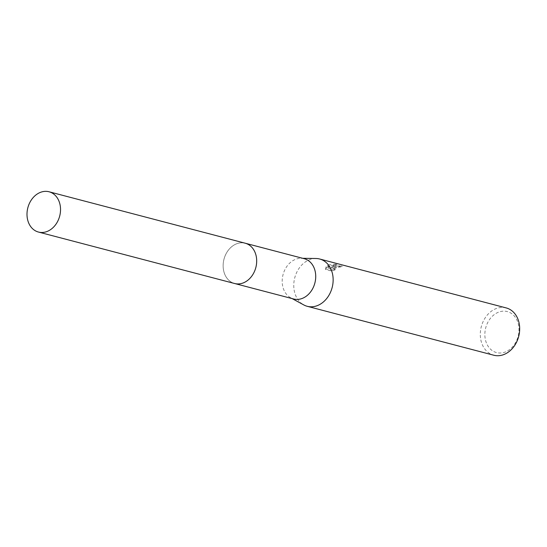 <?xml version="1.0" encoding="UTF-8"?>
<svg xmlns="http://www.w3.org/2000/svg" width="547" height="547" viewBox="0 0 547 547"><rect width="100%" height="100%" fill="white"/><g stroke="black" fill="none" stroke-linecap="round" stroke-linejoin="round"><path stroke-width="0.41" stroke-dasharray="2.73 2.05" d="M236.468 243.853A20.827 16.458 -75.3 0 0 223.169 264.577A20.827 16.458 -75.3 0 0 234.629 283.503A20.827 16.458 -75.3 0 0 243.353 282.874A20.827 16.458 -75.3 0 0 248.229 279.92A20.827 16.458 -75.3 0 0 255.285 253.015A20.827 16.458 -75.3 0 0 245.193 243.217A20.827 16.458 -75.3 0 0 236.468 243.853A20.827 16.458 -75.3 0 0 223.491 269.89A20.827 16.458 -75.3 0 0 243.347 282.874A20.827 16.458 -75.3 0 0 248.229 279.927A20.827 16.458 -75.3 0 0 255.285 253.015A20.827 16.458 -75.3 0 0 236.468 243.846M304.241 258.704A20.827 16.458 -75.3 0 0 301.103 258.28A20.827 16.458 -75.3 0 0 295.517 259.34A20.827 16.458 -75.3 0 0 282.382 278.088A20.827 16.458 -75.3 0 0 290.731 297.821A20.827 16.458 -75.3 0 0 293.677 298.997M315.975 258.499A24.451 19.323 -75.3 0 0 309.417 259.743A24.451 19.323 -75.3 0 0 293.992 281.76A24.451 19.323 -75.3 0 0 303.79 304.932M333.581 266.081L331.379 267.298L332.891 265.904L336.678 264.098L328.644 264.789L327.516 265.357L330.497 268.153L325.862 266.943L325.492 268.721L331.208 270.225L335.051 269.076L333.704 269.001L332.918 268.345L335.113 266.485L339.831 266.3A24.451 19.323 104.7 0 1 341.93 265.931L333.581 266.081M506.194 307.92A24.451 19.323 -75.3 0 0 495.951 308.665A24.451 19.323 -75.3 0 0 480.328 333.007A24.451 19.323 -75.3 0 0 493.784 355.229M498.42 312.228A21.196 16.745 -75.3 0 0 485.216 338.723A21.196 16.745 -75.3 0 0 505.421 351.94A21.196 16.745 -75.3 0 0 518.624 325.444A21.196 16.745 -75.3 0 0 498.42 312.228M335.188 269.849L331.352 271.025L325.629 269.527L325.998 267.715L330.634 268.933L327.646 266.122L336.822 264.905L331.516 268.071L342.073 266.717A23.637 18.68 -75.3 0 0 339.967 267.073L338.579 266.881L333.055 269.117L333.841 269.78L335.188 269.849L335.051 269.076M339.967 267.073L339.831 266.3M325.629 269.527L325.492 268.721M331.352 271.025L331.208 270.225M342.073 266.717L341.93 265.931M331.516 268.071L331.379 267.298M325.998 267.715L325.862 266.943M330.634 268.933L330.497 268.153M327.646 266.122L327.516 265.357M336.822 264.905L336.678 264.098M245.637 243.333L245.193 243.217A20.834 16.465 -75.3 0 0 228.735 249.692A20.834 16.465 -75.3 0 0 223.484 269.89A20.834 16.465 -75.3 0 0 234.622 283.51L235.066 283.62M290.731 297.821L292.139 298.594M325.479 268.666L325.622 269.466M332.918 268.345L333.055 269.117M301.103 258.28L302.71 258.3"/><path stroke-width="0.82" d="M235.066 283.62L293.677 298.997A20.827 16.458 -75.3 0 0 302.402 298.361A20.827 16.458 -75.3 0 0 315.701 277.63A20.827 16.458 -75.3 0 0 304.241 258.704L245.637 243.333M292.139 298.594L303.79 304.932A24.451 19.323 -75.3 0 0 307.25 306.306A24.451 19.323 -75.3 0 0 317.499 305.561A24.451 19.323 -75.3 0 0 333.116 281.22A24.451 19.323 -75.3 0 0 319.66 258.998A24.451 19.323 -75.3 0 0 315.975 258.499L302.71 258.3M307.25 306.306L493.784 355.229A24.451 19.323 -75.3 0 0 504.026 354.483A24.451 19.323 -75.3 0 0 519.65 330.149A24.451 19.323 -75.3 0 0 506.194 307.92L319.66 258.998M60.177 205.392A20.827 16.458 -75.3 0 0 49.045 191.771A20.827 16.458 -75.3 0 0 32.601 198.253A20.827 16.458 -75.3 0 0 27.35 218.438A20.827 16.458 -75.3 0 0 38.481 232.058A20.827 16.458 -75.3 0 0 54.932 225.576A20.827 16.458 -75.3 0 0 60.177 205.392M38.481 232.058L234.622 283.51A20.834 16.465 -75.3 0 0 251.073 277.028A20.834 16.465 -75.3 0 0 256.331 256.83A20.834 16.465 -75.3 0 0 245.193 243.21L49.045 191.771"/></g></svg>
